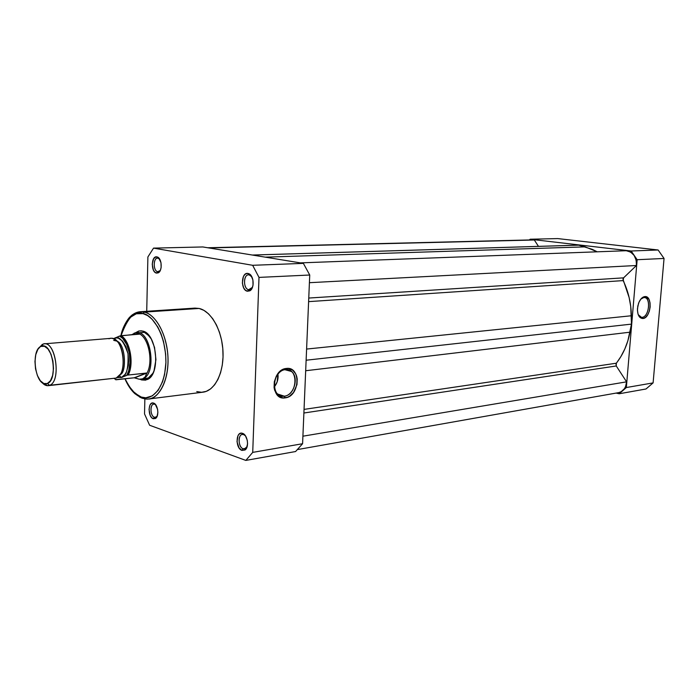 <?xml version="1.0" encoding="UTF-8"?>
<svg xmlns="http://www.w3.org/2000/svg" width="699" height="699" viewBox="0 0 699 699"><rect width="100%" height="100%" fill="white"/><g stroke="black" fill="none" stroke-linecap="round" stroke-linejoin="round"><path stroke-width="1.05" d="M642.119 317.311C649.38 317.014 651.162 296.455 643.814 297.521L644.819 296.586C652.953 295.415 650.961 318.176 642.931 318.517L638.222 314.664L642.931 318.517L639.568 317.049L638.065 314.192L637.444 310.321L637.811 306.013L639.113 301.951L641.132 298.744L643.561 296.909L646.033 296.699L648.995 299.417L650.044 302.842L650.157 306.966L649.327 311.186L647.658 314.856L645.422 317.433L642.931 318.517C639.244 318.316 637.427 315.004 637.479 308.574L638.554 303.305C640.135 299.233 642.224 296.988 644.819 296.586L643.814 297.521L644.897 297.608C651.302 298.779 648.707 317.119 642.119 317.311M529.379 239.958L530.13 239.233L631.162 251.002L637.156 259.713L626.348 387.534L619.209 393.764L616.116 393.083L619.209 393.764L646.007 388.985L653.102 382.895L664.05 258.455L658.117 249.989L557.732 238.586L530.13 239.233L631.162 251.002L658.117 249.989L557.732 238.586L530.13 239.233L529.379 239.958M637.156 259.713L626.348 387.534L653.102 382.895L664.05 258.455L637.156 259.713L664.05 258.455L658.117 249.989L631.162 251.002L637.156 259.713M640.817 299.12L643.814 297.521L640.817 299.12M626.348 387.534L619.209 393.764L646.007 388.985L653.102 382.895L626.348 387.534M532.769 239.879L534.333 240.002L538.475 246.363L534.333 240.002L532.804 239.879L207.708 247.752M572.088 245.349L252.295 255.039L578.746 245.166L592.21 249.307L597.217 251.806L585.194 246.869L265.227 257.145L585.194 246.869L578.746 245.166L252.426 255.056L571.957 245.349M297.538 449.562L618.475 392.663C623.333 391.431 626.042 387.823 626.592 381.837L616.265 365.97L303.89 413.013L616.265 365.97L616.308 363.218L304.039 409.396L616.308 363.218C623.106 354.542 627.658 344.205 629.974 332.191L631.485 324.118L306.127 360.221L631.485 324.118L631.363 315.756L306.599 349.063L631.363 315.756C631.127 303.244 628.392 291.527 623.167 280.605L623.578 277.853L308.766 298.054L623.578 277.853L636.422 265.506L309.412 282.693L636.422 265.506C636.667 257.005 633.285 252.077 626.269 250.723L630.594 252.059L634.107 255.397L636.169 260.159L636.422 265.506L623.578 277.853L622.949 279.137L629.144 297.582L630.743 306.599L631.485 324.118L627.859 340.824L624.827 348.967L620.957 356.473L615.985 363.829L616.265 365.97L626.592 381.837L625.544 386.643L624.417 388.696L621.21 391.685L619.253 392.488M208.826 247.935L534.333 240.002L208.826 247.935M252.295 255.039L572.21 245.34M626.269 250.723L300.334 262.885L626.269 250.723M623.167 280.605L308.608 301.636L623.167 280.605M629.974 332.191L305.681 370.741L629.974 332.191M626.592 381.837L302.912 436.193L626.592 381.837M157.721 271.701L160.281 270.478L157.721 271.701C153.168 271.151 153.029 257.966 157.581 258.158L156.899 256.874L157.485 257.049C161.967 258.516 162.552 271.09 158.227 272.855L156.532 273.099L157.721 271.701L156.532 273.099L159.084 272.234L160.386 270.242L161.137 267.437L160.988 262.675L158.621 257.809L156.017 256.874L153.658 258.665L152.216 264.135L153.404 270.102L154.82 272.138L156.532 273.099C150.748 272.33 151.115 255.45 156.899 256.874L159.756 259.277L158.026 258.193C153.203 256.996 152.898 271.072 157.721 271.701M248.661 289.692L250.653 289.351L252.453 287.359L248.661 289.692L250.059 289.613L248.661 289.692C243.235 288.993 243.103 274.724 248.538 274.847L249.176 274.89L248.031 273.466L248.861 273.72C253.99 275.537 254.698 288.521 249.814 290.828L247.42 291.23L248.661 289.692L247.42 291.23L250.504 290.338L252.103 288.18L253.038 285.122L252.907 279.906L251.02 275.52L249.089 273.825L246.965 273.44L244.956 274.41L243.383 276.577L242.352 283.069L243.671 287.883L245.366 290.146L247.42 291.23C240.447 290.268 241.068 271.789 248.031 273.466L251.876 276.909L249.176 274.89C243.366 273.492 242.85 288.897 248.661 289.692M243.165 448.775L245.707 448.426L247.149 446.547L244.563 448.915L243.165 448.775L245.847 448.321L243.165 448.775C238.298 447.412 237.555 434.848 242.326 434.463L243.654 434.586L242.536 433.354C247.577 434.656 249.456 447.281 244.999 449.981L241.95 450.392L243.165 448.775L241.95 450.392L244.947 450.016L246.502 448.181L247.577 443.743L247.28 440.326L245.445 435.8L243.567 433.869L241.487 433.162L239.539 433.782L238.001 435.634L237.005 441.733L239.058 447.919L241.95 450.392C235.231 448.409 235.694 430.872 242.413 433.31L245.498 435.879L243.654 434.586L244.327 434.481L243.558 434.56C237.948 432.515 237.564 447.133 243.165 448.775M154.418 417.268L156.253 417.067L157.223 416.071L155.423 417.382L154.418 417.268L156.358 417.006L154.418 417.268C150.268 416.132 149.673 404.345 153.754 404.162L154.715 404.267L153.605 403.105C157.991 404.205 159.468 416.412 155.458 418.491L153.247 418.727L154.418 417.268L153.247 418.727L155.737 418.29L157.013 416.569L157.869 412.471L157.598 409.352L155.283 404.284L152.732 402.965L151.115 403.594L149.857 405.324L149.027 409.396L150.189 415.337L151.578 417.53L153.247 418.727C147.646 417.111 147.908 400.999 153.518 403.078L155.213 404.197L154.645 404.24C149.962 402.502 149.743 415.931 154.418 417.268M144.151 378.666L148.363 377.967L153.055 373.126C151.098 376.481 148.721 378.342 145.925 378.701L140.193 379.304L147.638 378.281L139.232 379.216L134.191 377.792L115.851 379.802L114.453 378.456M149.534 336.28L142.779 331.081C156.925 333.694 160.805 374.262 147.41 379.513L141.644 379.95L142.343 379.094L141.644 379.95L145.61 380.16L149.306 378.246L152.417 374.341L154.025 370.785L155.938 359.609L154.549 347.438L151.272 338.998L146.615 333.161L144.003 331.518L141.329 330.81L138.708 331.055L135.641 332.672L139.022 330.968L142.666 331.046L149.534 336.28M285.349 369.649C271.719 370.584 270.662 398.736 284.292 396.184L285.157 397.871C270.05 400.728 271.221 369.491 286.328 368.469L285.349 369.649L291.396 371.44C299.259 377.215 294.052 395.407 284.292 396.184L277.634 394.018C270.251 387.814 275.86 370.155 285.349 369.649L286.328 368.469L288.591 368.487L292.689 370.199L295.712 373.86L296.673 376.254L297.215 378.919L296.979 384.607L293.519 392.48L289.648 396.15L287.438 397.277L282.885 397.897L278.744 396.281L277.031 394.69L274.646 390.234L274.078 387.543L274.305 381.759L276.28 376.202L277.835 373.773L281.793 370.112L286.328 368.469C301.269 366.11 299.985 396.525 285.157 397.871L284.292 396.184L278.01 394.35L284.292 396.184C297.695 394.987 298.849 367.508 285.349 369.649M141.285 397.067C136.261 396.263 130.87 390.164 125.095 378.788L128.808 385.935L134.689 393.065L141.285 397.067L141.53 397.914L141.285 397.067L145.811 397.801L152.373 395.844L158.14 390.357L162.57 381.733L164.571 374.603L165.916 362.528L165.646 354.043L163.522 341.54L161.041 333.851L157.834 327.053L151.963 319.094L147.585 315.572L143.033 313.633L144.326 312.095L140.246 311.728L144.326 312.095L199.11 308.451L194.942 308.11L199.11 308.451L144.326 312.095C156.13 314.795 166.965 334.935 167.961 356.953C169.071 378.972 160.141 397.74 148.59 398.998C157.188 399.671 170.504 381.182 167.62 352.514C164.151 324.712 150.897 312.995 144.326 312.095L143.033 313.633C150.04 313.79 165.925 330.81 165.916 362.528C164.379 393.72 148.127 400.885 141.285 397.067M121.084 335.651C127.812 317.154 135.134 309.814 143.033 313.633L136.279 313.781L130.119 317.486L125.077 324.38L121.084 335.651M139.319 396.866L141.6 397.993L132.714 391.108M142.509 398.334L141.53 397.914L142.509 398.334M250.434 274.838L249.692 274.873L250.434 274.838M158.961 258.167L158.393 258.184L158.961 258.167M145.392 332.27L143.977 332.383L145.392 332.27M126.152 322.484C129.857 315.948 134.461 312.366 139.957 311.745M241.574 433.17L243.479 433.817L241.574 433.17M295.572 451.537L302.588 443.725L309.736 275.022L303.383 263.374L202.841 246.957L303.383 263.374L252.654 265.297L258.997 277.398L252.723 452.384L245.83 460.414L149.621 425.254L144.536 413.948L144.859 398.919L144.536 413.948L149.621 425.254L245.83 460.414L295.572 451.537L245.83 460.414L252.723 452.384L302.588 443.725L309.736 275.022L258.997 277.398L252.723 452.384L302.588 443.725L295.572 451.537M146.729 311.3L147.891 256.961L153.535 248.119L252.654 265.297L153.535 248.119L202.841 246.957L153.535 248.119L147.891 256.961L146.729 311.3M196.768 391.589L201.557 392.288L206.249 391.37L210.67 388.845L214.637 384.791L217.983 379.356L220.569 372.733L222.273 365.193L223.033 357.023L222.798 348.574L221.583 340.195L219.442 332.217L216.463 324.983L212.776 318.779L208.529 313.842L203.916 310.356L199.11 308.451C211.159 311.011 222.099 330.356 222.99 351.545C224.003 372.742 214.794 390.881 202.981 392.183L148.59 398.998C146.991 399.339 144.632 398.972 141.53 397.906L134.994 393.782C131.01 390.164 127.655 385.175 124.938 378.806M194.305 308.172L191.963 308.635M140.097 379.304L141.644 379.95L140.097 379.304M127.882 375.066L146.475 373.048L146.624 373.703C153.579 362.86 148.878 337.757 139.232 333.825L119.546 336.053C128.931 339.784 133.553 364.799 126.755 375.389L121.399 377.495C126.37 376.63 128.572 368.679 128.004 353.65C123.373 340.361 118.795 335.275 114.26 338.395L114.138 339.024L114.26 338.395L119.546 336.053L122.718 338.43L126.755 344.642L129.341 353.091L130.014 362.362L128.668 370.863L126.755 375.389L121.399 377.495L117.257 377.512L121.399 377.495L119.302 375.66L121.399 377.495L125.016 374.463L126.458 371.938L128.284 365.359L128.607 361.549L128.004 353.65L125.829 346.424L122.439 340.99L118.376 338.185L116.279 337.905L113.483 338.735L120.508 335.738L139.267 334.174L136.925 332.663L134.147 333.143L143.898 332.392M274.314 386.949C277.285 383.148 278.508 378.867 277.966 374.096L277.127 381.951L274.314 386.949M309.736 275.022L303.383 263.374L252.654 265.297L258.997 277.398L309.736 275.022M113.212 378.386L116.183 378.063L120.263 374.306C125.069 369.247 124.055 347.386 117.109 341.339C113.719 338.342 111.027 337.503 109.035 338.823M116.916 341.138C125.89 343.864 126.685 373.441 120.114 374.542C126.685 373.441 125.89 343.864 116.916 341.138M48.179 385.673L116.183 378.063L48.179 385.673C45.994 385.865 43.897 384.756 41.879 382.344L47.226 385.682L49.585 385.306L47.375 383.524L45.252 383.873C34.871 383.917 30.948 350.19 40.883 346.442L44.448 346.276L47.995 348.976L50.975 354.148L52.914 361.007L53.5 368.487L52.643 375.398L50.494 380.684L47.375 383.524L43.801 383.524L40.297 380.71L37.405 375.546L35.535 368.81L34.959 361.497L35.763 354.699L37.833 349.413L42.394 344.327L40.883 346.442L41.643 346.154C52.556 342.003 58.419 379.933 47.375 383.524L49.585 385.306L116.183 378.063C128.336 374.446 123.207 336.167 110.888 338.342L44.177 343.838C56.025 341.636 61.276 381.645 49.585 385.306C61.827 381.366 55.326 339.364 43.242 344.004L44.177 343.838M148.205 378.22L149.507 378.072L148.205 378.22M136.419 332.567C151.211 330.007 157.214 374.664 142.596 378.841C157.616 374.481 150.731 328.521 135.728 332.654L131.578 334.804L135.65 332.689L139.232 333.825C148.878 337.757 153.579 362.86 146.624 373.703L145.13 376.962L142.596 378.841L139.232 379.216L134.645 377.792L146.799 373.1L134.191 377.792L146.475 373.048L134.191 377.792L116.121 379.566M140.883 379.26L142.596 378.841L145.13 376.962L146.799 373.1L128.179 375.014C134.365 363.952 129.988 340.273 120.962 335.66C129.988 340.273 134.365 363.952 128.179 375.014L127.637 375.118M116.873 341.103L113.675 340.361M42.394 344.327L38.62 348.294L43.041 344.275M643.884 297.459L644.897 297.608M159.136 271.5L158.227 272.855M158.516 258.342L157.485 257.049M250.653 289.351L249.814 290.828M249.866 275.109L248.861 273.72M245.707 448.426L244.999 449.981M156.253 417.067L155.458 418.491M148.363 377.967L147.41 379.513M144.011 332.418L142.779 331.081M194.942 308.11L140.246 311.728C135.492 312.75 132.172 314.41 130.294 316.699C129.105 317.18 122.491 326.293 120.927 335.669M156.672 417.207L156.139 417.286M246.24 448.627L245.567 448.741M251.186 289.639L250.469 289.674M159.564 271.693L158.996 271.71M149.202 378.334L148.057 378.456L149.202 378.334M144.763 331.903L143.618 331.99L144.763 331.903M158.926 258.123L158.358 258.141M250.364 274.768L249.648 274.803M244.003 434.193L243.392 434.289M155.003 403.996L154.514 404.066M284.912 369.719L291.396 371.44M154.645 404.24L153.518 403.078M243.558 434.56L242.413 433.31M43.242 344.004L41.643 346.154M47.226 385.682L45.252 383.873M114.225 378.474L115.851 379.688"/></g></svg>
